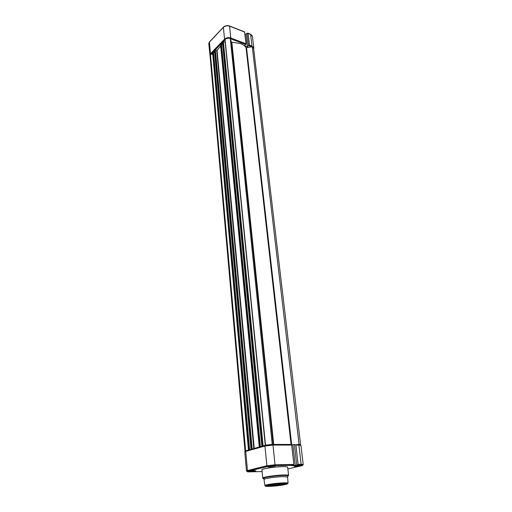 <?xml version="1.0" encoding="UTF-8"?>
<svg xmlns="http://www.w3.org/2000/svg" width="512" height="512" viewBox="0 0 512 512"><rect width="100%" height="100%" fill="white"/><g stroke="black" fill="none" stroke-linecap="round" stroke-linejoin="round"><path stroke-width="0.77" d="M247.002 33.184L248.154 33.427L249.504 45.094L248.454 45.76L247.002 33.184L245.933 34.259L244.915 33.862M229.504 25.997L244.506 31.859L246.042 43.776L244.55 45.76L247.366 46.822L248.454 45.76M245.933 34.259L247.366 46.822M300.57 444.64L253.638 48.621L252.269 46.784L246.048 47.693C244.909 45.92 243.059 44.538 240.499 43.546L231.411 42.138L230.285 38.438L272.211 444.365L265.504 445.171L225.075 39.405C226.573 38.317 228.314 37.997 230.285 38.438M252.269 46.784L299.078 444.371L295.578 444.794M300.582 444.736L299.078 444.371M212.742 54.061L210.477 54.477L245.619 450.778L244.986 451.13L210.08 55.955M210.477 54.477L210.054 55.616M246.099 450.72L245.619 450.778M249.594 449.792L248.71 450.029M249.594 449.747L213.446 51.955L212.909 51.936L212.685 52.525M214.656 52.589L213.466 52.16M252.211 449.043L251.411 449.28M220.704 46.048L217.062 50.317L215.373 49.92L214.509 50.47M260.416 446.746L259.501 446.989M260.416 446.701L221.402 43.757L220.858 43.731L220.627 44.346M221.421 43.968L222.65 44.422L261.888 446.285M263.13 445.965L262.304 446.214M225.37 42.374L223.379 41.664L222.502 42.227M282.202 483.75C285.382 483.654 286.438 483.827 285.357 484.275C282.08 485.139 277.267 485.76 270.925 486.138L267.392 486.029C265.37 485.581 275.872 483.955 282.202 483.75M268.301 485.427L271.206 485.453C277.005 485.12 281.485 484.55 284.64 483.738M288.058 483.098L287.603 477.056L283.053 476.621C276.96 476.781 266.63 478.138 264.55 479.046L264.051 479.52M288.576 475.328L287.686 467.27C287.821 466.803 286.163 466.592 282.72 466.65C275.053 466.758 262.016 468.723 261.933 469.76L261.952 469.933M273.946 465.862L275.462 466.061L269.306 466.989L267.763 466.797L273.946 465.862M254.285 470.65L255.827 470.829L249.939 471.706L248.378 471.526L254.285 470.65M300.602 465.811C297.171 466.413 294.95 466.56 293.933 466.246L294.752 465.939C298.202 465.331 300.429 465.184 301.44 465.498L300.602 465.811M295.699 444.89L297.818 445.062M294.387 444.486L295.891 445.062L298.125 464.339L296.781 465.267L294.387 444.486L291.635 444.89M293.869 464.422L291.667 445.062L272.986 445.075L275.034 464.794L293.869 464.422L293.626 465.235L291.808 465.696L296.781 465.267M295.27 465.626L292.896 444.89M272.608 444.435L291.136 444.442L291.667 445.062M249.504 45.094L251.974 46.035L250.605 34.387L248.154 33.427M251.827 46.861L248.608 45.638M245.766 44.563L230.374 38.726M225.107 39.744L223.277 41.632M222.477 42.458L221.267 43.706M220.55 44.448L215.27 49.894M214.483 50.701L213.318 51.91M212.608 52.634L210.906 54.4M225.069 39.789L224.544 39.142L223.373 27.328L209.446 42.048L210.477 53.677L224.544 39.142C226.285 37.664 228.365 37.274 230.79 37.978L246.042 43.776M244.71 32.083L229.562 26.163L230.79 37.978L230.515 38.771M253.766 47.776L252.429 36.538L250.394 34.157L247.846 33.165M251.699 46.81L251.974 46.035L253.805 48.147L253.677 48.96M223.392 27.162L209.581 41.766L208.794 43.923M209.933 55.898L210.477 53.677L210.995 54.304M229.562 26.163C227.162 25.446 225.094 25.837 223.373 27.328L223.501 27.046C225.171 25.638 227.123 25.267 229.363 25.939L229.562 26.163M246.048 47.693L291.04 444.442M246.547 47.834L291.706 444.89M212.659 52.192L248.576 449.933M212.909 51.936L248.915 449.837M213.222 51.878L249.312 449.792M214.49 50.298L251.066 449.235M214.746 50.035L251.405 449.139M215.373 49.92L252.205 449.011M216.723 50.413L253.824 448.557M217.062 50.317L254.259 448.429M220.595 44L259.379 446.893M220.858 43.731L259.731 446.79M221.171 43.674L260.134 446.746M222.483 42.048L261.958 446.163M222.746 41.779L262.31 446.067M223.379 41.664L263.13 445.933M225.184 42.336L265.28 445.312M231.411 42.138L273.165 444.435M231.859 42.349L273.709 444.435M264.838 485.478C265.024 484.717 276.723 483.066 283.59 482.848C286.662 482.746 288.16 482.867 288.064 483.206L283.398 483.475C276.096 483.526 264.365 486.01 264.838 485.478L264.032 479.354M283.29 483.52C272.102 483.904 258.17 486.906 269.875 486.355C280.608 485.984 294.803 483.046 283.29 483.52M287.77 476.333L288.262 475.661L283.558 475.43C276.954 475.597 265.741 477.075 263.501 478.067C262.413 478.534 262.886 478.816 264.922 478.918M263.917 478.458L262.726 477.997C262.822 477.062 275.923 475.155 283.616 474.976C287.072 474.886 288.73 475.059 288.595 475.488L287.405 476.826M298.125 464.339L301.152 464.282L298.893 445.062L295.891 445.062M246.49 471.053L244.768 451.891L245.766 451.418L247.462 470.541L266.899 465.747L264.941 446.042L245.766 451.418L246.285 450.675L265.222 445.344M265.459 445.28L272.467 444.435L272.986 445.075L264.941 446.042L265.459 445.28M303.213 464.48L300.954 445.446L298.893 445.062L298.509 444.442M287.878 468.966L301.498 465.792C303.149 465.363 302.912 465.146 300.787 465.146L296.998 465.229M293.504 465.299L274.662 465.683L267.571 466.515L248.122 471.283C246.656 471.693 247.04 471.891 249.28 471.866L262.106 471.533M285.798 483.968L285.165 484.096M301.152 464.282L303.226 464.557C303.456 465.024 302.682 465.197 300.909 465.088L301.152 464.282M248.122 471.283L246.445 470.944L247.462 470.541L247.878 471.226L267.328 466.451L266.899 465.747L275.034 464.794L274.662 465.683M245.67 451.45L244.774 451.981M293.626 465.235L274.784 465.626L267.571 466.515M300.787 465.146L297.19 465.165M209.472 41.882L208.762 43.565L210.106 56.25M250.547 34.221L252.262 35.795M212.582 52.346L248.474 449.984M214.458 50.381L251.008 449.261M220.518 44.16L259.264 446.944M222.445 42.131L261.901 446.195M284.781 483.744L285.357 484.275M264.55 479.046L263.501 478.067L262.726 477.997L261.933 469.76M281.082 464.678L281.171 465.549M267.718 485.6L267.392 486.029M300.877 445.286L300.154 445.114"/></g></svg>
